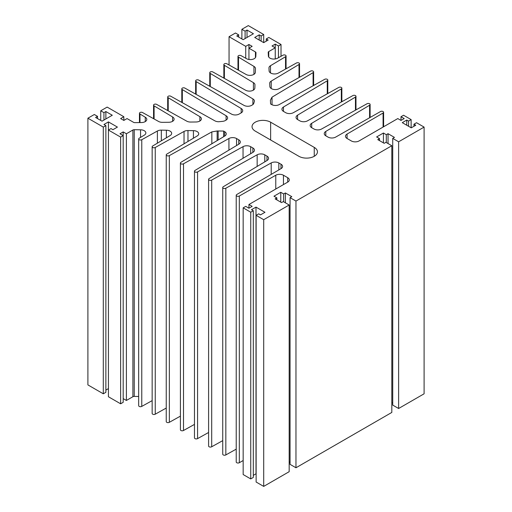 <?xml version="1.0" encoding="UTF-8"?>
<svg xmlns="http://www.w3.org/2000/svg" width="512" height="512" viewBox="0 0 512 512"><rect width="100%" height="100%" fill="white"/><g stroke="black" fill="none" stroke-linecap="round" stroke-linejoin="round"><path stroke-width="0.77" d="M248.941 204.512L248.941 208.218L252.154 206.362L248.941 204.512L287.693 182.138A5.446 3.142 0 0 0 289.286 179.917A5.446 3.142 0 0 0 287.693 177.69L283.45 175.238A5.446 3.142 0 0 0 275.77 175.232L239.322 196.013A1.818 1.05 180 0 1 237.344 196.243A1.818 1.05 180 0 1 236.224 195.277A1.818 1.05 180 0 1 236.755 194.534L281.018 168.646A5.446 3.142 0 0 0 282.592 166.438A5.446 3.142 0 0 0 280.998 164.218L278.842 162.97A5.446 3.142 0 0 0 271.206 162.938L225.83 188.224L225.83 454.931A1.818 1.05 180 0 1 223.853 455.155A1.818 1.05 180 0 1 222.733 454.189L222.733 187.488A1.818 1.05 180 0 1 223.264 186.746L267.034 160.506A5.446 3.142 0 0 0 268.563 158.317A5.446 3.142 0 0 0 266.97 156.096L264.794 154.835A5.446 3.142 0 0 0 257.158 154.803L211.693 180.064L211.693 446.771A1.818 1.05 180 0 1 209.715 446.995A1.818 1.05 180 0 1 208.595 446.029L208.595 179.328A1.818 1.05 180 0 1 209.126 178.586L252.922 152.358A5.446 3.142 0 0 0 254.451 150.17A5.446 3.142 0 0 0 252.858 147.949L250.675 146.688A5.446 3.142 0 0 0 243.04 146.65L197.568 171.91L197.568 438.611A1.818 1.05 180 0 1 195.59 438.842A1.818 1.05 180 0 1 194.47 437.875L194.47 171.168A1.818 1.05 180 0 1 195.002 170.432L238.803 144.205A5.446 3.142 0 0 0 240.333 142.022A5.446 3.142 0 0 0 238.739 139.802L236.563 138.541A5.446 3.142 0 0 0 228.928 138.502L183.507 163.789L183.507 430.496A1.818 1.05 180 0 1 181.53 430.72A1.818 1.05 180 0 1 180.41 429.754L180.41 163.053A1.818 1.05 180 0 1 180.941 162.31L224.71 136.07A5.414 3.123 0 0 0 226.253 133.882A5.414 3.123 0 0 0 224.691 131.686L223.616 131.066L223.616 136.723M223.616 131.066L217.152 130.97L211.84 131.904L169.338 155.616A1.818 1.05 180 0 1 167.36 155.84A1.818 1.05 180 0 1 166.24 154.874A1.818 1.05 180 0 1 166.771 154.131L197.453 135.802A5.446 3.142 0 0 0 198.72 133.786A5.446 3.142 0 0 0 197.12 131.565A5.446 3.142 0 0 0 193.427 130.643L187.968 130.56A5.446 3.142 0 0 0 184.032 131.443L155.251 147.482L155.251 414.182A1.818 1.05 180 0 1 153.274 414.406A1.818 1.05 180 0 1 152.154 413.44L152.154 146.739A1.818 1.05 180 0 1 152.685 145.997L170.144 135.539A5.446 3.142 0 0 0 171.674 133.357A5.446 3.142 0 0 0 170.08 131.13A5.446 3.142 0 0 0 166.381 130.214L161.325 130.131A5.446 3.142 0 0 0 157.389 131.014L141.773 139.699L141.773 406.4A1.818 1.05 180 0 1 139.795 406.63A1.818 1.05 180 0 1 138.675 405.664L138.675 138.957A1.818 1.05 180 0 1 139.206 138.221L144.326 135.13A5.446 3.142 0 0 0 145.856 132.941A5.446 3.142 0 0 0 144.262 130.72A5.446 3.142 0 0 0 140.563 129.798L134.24 129.696A1.818 1.05 0 0 0 132.902 130.003L126.4 133.76L126.4 400.461L123.194 398.611M248.941 44.493L248.941 48.198L252.154 46.342L248.941 44.493L245.734 46.342L229.056 36.71L235.469 33.011L238.675 34.861L236.755 35.974L243.168 39.674L253.434 33.747L247.021 30.048L245.094 31.155L241.888 29.306L248.301 25.6L263.699 34.49L261.133 35.974L259.206 34.861L254.72 37.453L263.699 42.637L268.192 40.045L266.266 38.938L268.832 37.453L281.024 44.493L278.458 45.971L275.245 44.122L272.038 45.971L275.245 47.827L268.742 51.578A1.818 1.05 0 0 0 268.211 52.32A1.818 1.05 0 0 0 268.211 52.352L268.384 56A5.446 3.142 0 0 0 271.776 58.829A5.446 3.142 0 0 0 277.613 58.176L282.97 55.219A1.818 1.05 180 0 1 285.536 55.219A1.818 1.05 180 0 1 286.067 55.962A1.818 1.05 180 0 1 285.536 56.704L285.536 69.069M285.536 56.704L270.49 65.715A5.446 3.142 0 0 0 268.96 67.904A5.446 3.142 0 0 0 268.96 67.987L269.101 70.906A5.446 3.142 0 0 0 272.486 73.728A5.446 3.142 0 0 0 278.33 73.082L296.442 63.002A1.818 1.05 180 0 1 299.008 63.002A1.818 1.05 180 0 1 299.539 63.744A1.818 1.05 180 0 1 299.008 64.48L299.008 77.562M299.008 64.48L271.232 81.094A5.446 3.142 0 0 0 269.696 83.283A5.446 3.142 0 0 0 269.702 83.366L269.85 86.522A5.446 3.142 0 0 0 273.056 89.299A5.446 3.142 0 0 0 278.784 88.845L310.528 71.136A1.818 1.05 180 0 1 313.094 71.136A1.818 1.05 180 0 1 313.632 71.878A1.818 1.05 180 0 1 313.094 72.614L313.094 85.76M313.094 72.614L272.032 97.152L270.413 100.198L270.586 103.955L271.654 104.57A5.414 3.123 0 0 0 279.245 104.582L324.698 79.315A1.818 1.05 180 0 1 327.264 79.315A1.818 1.05 180 0 1 327.795 80.051A1.818 1.05 180 0 1 327.264 80.794L327.264 93.83M327.264 80.794L283.462 107.021A5.446 3.142 0 0 0 281.933 109.203A5.446 3.142 0 0 0 283.526 111.424L285.702 112.685A5.427 3.136 0 0 0 293.318 112.71L338.758 87.43A1.818 1.05 180 0 1 341.325 87.43A1.818 1.05 180 0 1 341.856 88.173A1.818 1.05 180 0 1 341.325 88.915L341.325 102.016M341.325 88.915L297.574 115.168A5.446 3.142 0 0 0 296.045 117.35A5.446 3.142 0 0 0 297.638 119.578L299.821 120.832A5.427 3.136 0 0 0 307.43 120.858L352.883 95.59A1.818 1.05 180 0 1 355.45 95.59A1.818 1.05 180 0 1 355.981 96.326A1.818 1.05 180 0 1 355.45 97.069L355.45 110.182M355.45 97.069L311.693 123.315A5.446 3.142 0 0 0 310.157 125.504A5.446 3.142 0 0 0 311.757 127.725L313.933 128.979A5.446 3.142 0 0 0 321.568 129.018L367.021 103.75A1.818 1.05 180 0 1 369.587 103.75A1.818 1.05 180 0 1 370.118 104.486A1.818 1.05 180 0 1 369.587 105.229L369.587 117.76M369.587 105.229L325.786 131.43A5.446 3.142 0 0 0 324.25 133.613A5.446 3.142 0 0 0 325.843 135.834L327.994 137.082A5.446 3.142 0 0 0 335.674 137.094L380.512 111.539A1.818 1.05 180 0 1 383.078 111.539A1.818 1.05 180 0 1 383.61 112.275A1.818 1.05 180 0 1 383.078 113.018L347.072 134.061A5.446 3.142 0 0 0 345.498 136.275A5.446 3.142 0 0 0 347.098 138.496L351.341 140.947A5.446 3.142 0 0 0 359.04 140.947L397.792 118.573L400.998 120.429L404.205 118.573L400.998 116.723L400.998 120.429M400.998 116.723L403.565 115.238L411.136 119.61L408.57 121.094L406.771 120.058L402.278 122.65L411.264 127.834L415.757 125.242L413.958 124.205L416.525 122.72L424.096 127.091L398.624 141.798L398.624 408.499L392.723 405.094L392.723 138.394L394.451 137.389L388.038 133.69L388.038 143.539M398.624 141.798L392.723 138.394M424.096 127.091L424.096 393.798L398.624 408.499M413.958 124.205L413.958 126.278M406.771 120.058L406.771 125.242M408.57 121.094L408.57 126.278M411.136 119.61L411.136 127.763M272.032 97.152L272.032 104.768M275.245 44.122L275.245 58.95M278.458 45.971L278.458 57.709M281.024 44.493L281.024 56.294M266.266 38.938L266.266 41.158M259.206 34.861L259.206 40.045M261.133 35.974L261.133 41.158M263.699 34.49L263.699 42.637M241.888 29.306L241.888 38.938M245.094 31.155L245.094 38.566M247.021 30.048L247.021 37.453M238.675 34.861L238.675 37.082M229.056 36.71L229.056 64.992M245.734 46.342L245.734 58.24M108.435 121.907L108.435 130.054L111.002 128.576L112.928 129.69L117.421 127.091L108.435 121.907L103.942 124.499L105.869 125.613L103.302 127.091L87.904 118.202L94.323 114.502L97.53 116.352L95.603 117.466L102.022 121.165L112.288 115.238L105.869 111.539L103.942 112.646L100.736 110.797L107.155 107.091L123.834 116.723L120.627 118.573L123.834 120.429L127.04 118.573L133.549 122.33A1.818 1.05 0 0 0 134.874 122.637L141.485 122.547A5.446 3.142 0 0 0 146.803 119.405A5.446 3.142 0 0 0 145.274 117.222L139.987 114.029A1.818 1.05 180 0 1 139.456 113.293A1.818 1.05 180 0 1 140.576 112.32A1.818 1.05 180 0 1 142.554 112.55L158.579 121.459A5.446 3.142 0 0 0 162.464 122.342L168.774 122.278A5.446 3.142 0 0 0 174.118 119.136A5.446 3.142 0 0 0 172.589 116.947L154.093 105.888A1.818 1.05 180 0 1 153.562 105.146A1.818 1.05 180 0 1 154.682 104.179A1.818 1.05 180 0 1 156.659 104.403L186.746 121.158A5.446 3.142 0 0 0 190.63 122.042L196.058 121.984A5.446 3.142 0 0 0 201.395 118.842A5.446 3.142 0 0 0 199.866 116.659L168.224 97.728A1.818 1.05 180 0 1 167.693 96.986A1.818 1.05 180 0 1 168.813 96.019A1.818 1.05 180 0 1 170.79 96.25L214.912 120.858A5.446 3.142 0 0 0 218.797 121.741L222.483 121.376A5.446 3.142 0 0 0 225.408 120.499L226.029 120.141A5.446 3.142 0 0 0 227.622 117.92A5.446 3.142 0 0 0 226.086 115.738L182.33 89.587A1.818 1.05 180 0 1 181.798 88.845A1.818 1.05 180 0 1 182.918 87.878A1.818 1.05 180 0 1 184.896 88.102L231.501 114.093A5.446 3.142 0 0 0 239.136 114.054L241.12 112.909A5.446 3.142 0 0 0 242.714 110.688A5.446 3.142 0 0 0 241.184 108.506L196.166 81.594A1.818 1.05 180 0 1 195.635 80.858A1.818 1.05 180 0 1 196.755 79.885A1.818 1.05 180 0 1 198.733 80.115L244.026 105.382A5.446 3.142 0 0 0 251.661 105.344L252.282 104.986A5.446 3.142 0 0 0 253.792 103.296L254.432 101.171A5.446 3.142 0 0 0 254.432 101.114A5.446 3.142 0 0 0 252.902 98.925L210.285 73.446A1.818 1.05 180 0 1 209.754 72.704A1.818 1.05 180 0 1 210.874 71.738A1.818 1.05 180 0 1 212.851 71.962L245.626 90.24A5.446 3.142 0 0 0 251.488 90.886A5.446 3.142 0 0 0 254.854 88.038L254.95 84.909A5.446 3.142 0 0 0 254.957 84.851A5.446 3.142 0 0 0 253.421 82.662L224.384 65.306A1.818 1.05 180 0 1 223.853 64.563A1.818 1.05 180 0 1 224.973 63.597A1.818 1.05 180 0 1 226.95 63.821L246.131 74.49A5.446 3.142 0 0 0 251.994 75.136A5.446 3.142 0 0 0 255.36 72.288L255.475 68.646A5.446 3.142 0 0 0 255.475 68.589A5.446 3.142 0 0 0 253.946 66.4L238.509 57.152A1.818 1.05 180 0 1 237.978 56.41A1.818 1.05 180 0 1 239.098 55.443A1.818 1.05 180 0 1 241.075 55.667L246.598 58.72A5.446 3.142 0 0 0 252.448 59.366A5.446 3.142 0 0 0 255.827 56.538L255.981 52.717A1.818 1.05 0 0 0 255.981 52.691A1.818 1.05 0 0 0 255.45 51.955L248.941 48.198L248.941 59.494M238.509 57.152L238.509 70.253M224.384 65.306L224.384 78.394M210.285 73.446L210.285 86.56M196.166 81.594L196.166 94.394M182.33 89.587L182.33 102.682M168.224 97.728L168.224 110.848M154.093 105.888L154.093 118.97M139.987 114.029L139.987 122.566M123.834 116.723L123.834 120.429M100.736 110.797L100.736 120.429M103.942 112.646L103.942 120.058M105.869 111.539L105.869 118.944M97.53 116.352L97.53 118.573M87.904 118.202L87.904 384.909L103.302 393.798L103.302 127.091M105.869 125.613L105.869 392.314L103.302 393.798M108.435 388.608L105.869 390.093M108.435 130.054L108.435 396.762L120.627 403.795L120.627 137.094L108.435 130.054M126.4 133.76L123.194 131.91L119.987 133.76L123.194 135.616L123.194 402.317L120.627 403.795M123.194 131.91L123.194 135.616L120.627 137.094M138.675 396.474L134.24 396.403A1.818 1.05 0 0 0 132.902 396.71L126.4 400.461M141.773 139.699A1.818 1.05 180 0 1 139.795 139.93A1.818 1.05 180 0 1 138.675 138.957M152.154 400.634L141.773 406.4M155.251 147.482A1.818 1.05 180 0 1 153.274 147.706A1.818 1.05 180 0 1 152.154 146.739M166.24 408.058L155.251 414.182M169.338 155.616L169.338 422.317A1.818 1.05 180 0 1 167.36 422.541A1.818 1.05 180 0 1 166.24 421.574L166.24 154.874M180.41 416.141L169.338 422.317M211.84 131.904L211.84 143.782M217.152 130.97L217.152 140.602M183.507 163.789A1.818 1.05 180 0 1 181.53 164.019A1.818 1.05 180 0 1 180.41 163.053M194.47 424.39L183.507 430.496M197.568 171.91A1.818 1.05 180 0 1 195.59 172.141A1.818 1.05 180 0 1 194.47 171.168M208.595 432.486L197.568 438.611M211.693 180.064A1.818 1.05 180 0 1 209.715 180.294A1.818 1.05 180 0 1 208.595 179.328M222.733 440.634L211.693 446.771M225.83 188.224A1.818 1.05 180 0 1 223.853 188.454A1.818 1.05 180 0 1 222.733 187.488M236.224 449.139L225.83 454.931M280.998 164.218A5.446 3.142 0 0 0 280.992 164.211L280.992 168.666M243.168 460.525L239.322 462.72A1.818 1.05 180 0 1 237.344 462.944A1.818 1.05 180 0 1 236.224 461.978L236.224 195.277M388.038 133.69L386.304 134.688L383.418 133.018L376.621 136.947L379.507 138.611L377.773 139.616L384.186 143.315L385.92 142.317L391.821 145.728L295.968 201.062L290.067 197.658L291.802 196.659L285.382 192.954L283.654 193.952L280.768 192.288L273.965 196.211L276.851 197.882L275.117 198.88L281.536 202.586L283.27 201.587L289.171 204.992L263.699 219.699L256.128 215.328L258.694 213.843L260.493 214.88L264.979 212.288L256 207.104L251.507 209.696L253.306 210.733L250.739 212.218L243.168 207.846L245.734 206.362L248.941 208.218M243.168 207.846L243.168 474.547L250.739 478.918L250.739 212.218M253.306 210.733L253.306 477.434L250.739 478.918M256 207.104L256 473.805L253.306 475.36M256.128 215.328L256.128 482.029L263.699 486.4L263.699 219.699M289.171 204.992L289.171 471.693L263.699 486.4M276.851 197.882L276.851 199.878M280.768 192.288L280.768 202.138M283.654 193.952L283.654 201.805M285.382 192.954L285.382 202.81M290.067 462.362L289.171 461.843M290.067 197.658L290.067 464.358L295.968 467.77L295.968 201.062M391.821 145.728L391.821 412.429L295.968 467.77M379.507 138.611L379.507 140.614M383.418 133.018L383.418 142.874M386.304 134.688L386.304 142.541M392.723 403.091L391.821 402.573M270.63 122.202L314.253 147.392A10.886 6.285 180 0 1 317.446 151.84A10.886 6.285 180 0 1 310.726 157.645A10.886 6.285 180 0 1 298.861 156.282L255.232 131.091A10.886 6.285 180 0 1 252.038 126.65A10.886 6.285 180 0 1 258.765 120.838A10.886 6.285 180 0 1 270.63 122.202L270.63 139.981M283.45 175.238L283.45 184.589M347.072 134.061L347.072 138.483M383.078 113.018L383.078 127.072M325.786 131.43L325.786 135.802M311.693 123.315L311.693 127.686M297.574 115.168L297.574 119.539M283.462 107.021L283.462 111.386M271.232 81.094L271.232 88.525M270.49 65.715L270.49 72.922M268.742 51.578L268.742 57.037M255.45 51.955L255.45 57.606M253.946 66.4L253.946 74.342M253.421 82.662L253.421 90.106M252.902 98.925L252.902 104.557M241.184 108.506L241.184 112.877M226.086 115.738L226.086 120.109M199.866 116.659L199.866 121.03M172.589 116.947L172.589 121.318M145.274 117.222L145.274 121.594M132.902 130.003L132.902 396.71M134.24 129.696L134.24 396.403M140.563 129.798L140.563 137.402M157.389 131.014L157.389 143.181M161.325 130.131L161.325 140.819M166.381 130.214L166.381 137.792M184.032 131.443L184.032 143.821M187.968 130.56L187.968 141.472M193.427 130.643L193.427 138.208M218.157 130.982L218.157 139.994M224.691 131.686L224.691 136.083M228.928 138.502L228.928 150.118M236.563 138.541L236.563 145.549M238.739 139.802L238.739 144.243M243.04 146.65L243.04 158.272M250.675 146.688L250.675 153.696M252.858 147.949L252.858 152.39M257.158 154.803L257.158 166.426M264.794 154.835L264.794 161.85M266.97 156.096L266.97 160.544M271.206 162.938L271.206 174.387M278.842 162.97L278.842 169.92M239.322 196.013L239.322 462.72M275.77 175.232L275.77 189.024M287.693 177.69L287.693 182.138M314.253 147.392L314.253 156.282M383.61 112.275L383.61 126.765M370.118 104.486L370.118 117.459M355.981 96.326L355.981 109.882M341.856 88.173L341.856 101.715M327.795 80.051L327.795 93.53M313.632 71.878L313.632 85.466M299.539 63.744L299.539 77.267M286.067 55.962L286.067 68.774M237.978 56.41L237.978 69.958M223.853 64.563L223.853 78.099M209.754 72.704L209.754 86.259M195.635 80.858L195.635 94.093M181.798 88.845L181.798 102.387M167.693 96.986L167.693 110.554M153.562 105.146L153.562 118.675M139.456 113.293L139.456 122.573"/></g></svg>
